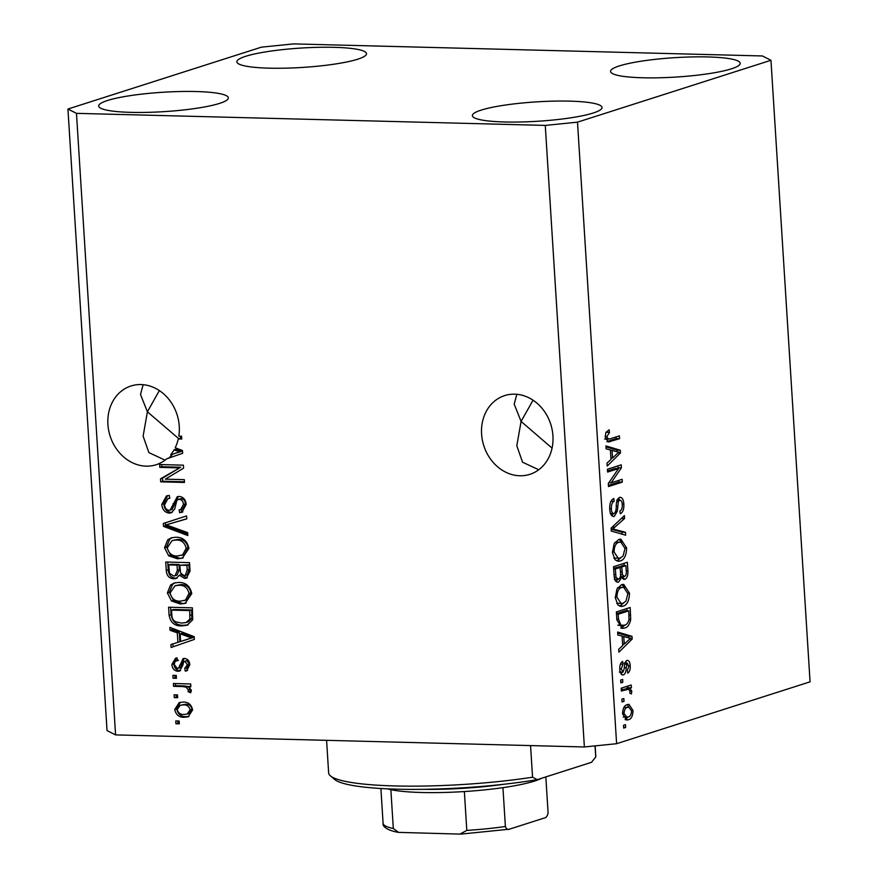 <?xml version="1.0" encoding="UTF-8"?>
<svg xmlns="http://www.w3.org/2000/svg" width="878" height="878" viewBox="0 0 878 878"><rect width="100%" height="100%" fill="white"/><g stroke="black" fill="none" stroke-linecap="round" stroke-linejoin="round"><path stroke-width="1.32" d="M516.835 394.299L514.19 404.11L521.082 421.418L533.045 400.203M552.942 435.883A41.332 35.142 -107.7 0 0 504.674 395.594A41.332 35.142 -107.7 0 0 481.594 434.05A41.332 35.142 -107.7 0 0 529.862 474.339A41.332 35.142 -107.7 0 0 552.942 435.883M143.147 384.685L140.502 394.496L147.394 411.804L159.357 390.589M178.278 438.934L181.757 439.022L181.57 436.201L178.816 436.125A41.332 35.142 -107.7 0 0 179.255 426.269A41.332 35.142 -107.7 0 0 130.987 385.98A41.332 35.142 -107.7 0 0 107.917 424.436A41.332 35.142 -107.7 0 0 156.174 464.725A41.332 35.142 -107.7 0 0 166.677 458.843L182.646 453.289L182.481 450.535L175.194 447.747A41.332 35.142 -107.7 0 0 178.278 438.934L180.253 438.309A41.332 35.142 -107.7 0 0 180.67 436.179M245.642 56.313A64.95 9.713 176.4 0 1 318.275 47.324A64.95 9.713 176.4 0 1 366.521 53.668A64.95 9.713 176.4 0 1 357.752 59.188A64.95 9.713 176.4 0 1 285.13 68.177A64.95 9.713 176.4 0 1 236.873 61.833A64.95 9.713 176.4 0 1 245.642 56.313M619.33 65.927A64.95 9.713 176.4 0 1 691.952 56.938A64.95 9.713 176.4 0 1 740.209 63.282A64.95 9.713 176.4 0 1 731.44 68.813A64.95 9.713 176.4 0 1 658.807 77.791A64.95 9.713 176.4 0 1 610.561 71.447A64.95 9.713 176.4 0 1 619.33 65.927M481.144 110.123A64.95 9.713 176.4 0 1 553.766 101.135A64.95 9.713 176.4 0 1 602.023 107.478A64.95 9.713 176.4 0 1 593.254 112.999A64.95 9.713 176.4 0 1 520.621 121.987A64.95 9.713 176.4 0 1 472.375 115.644A64.95 9.713 176.4 0 1 481.144 110.123M107.456 100.509A64.95 9.713 176.4 0 1 180.089 91.521A64.95 9.713 176.4 0 1 228.335 97.864A64.95 9.713 176.4 0 1 219.566 103.384A64.95 9.713 176.4 0 1 146.944 112.373A64.95 9.713 176.4 0 1 98.687 106.029A64.95 9.713 176.4 0 1 107.456 100.509M178.838 438.759L147.394 411.804L143.125 436.146L148.887 452.598L165.053 460.149M552.053 448.12L521.082 421.418L516.802 445.761L522.564 462.212L538.73 469.763M293.625 43.9L762.422 55.962L770.961 60.275L810.065 681.833L616.608 743.699L584.375 746.969L115.578 734.908L107.039 730.595L67.935 109.037L261.392 47.16L293.625 43.9M178.728 467.864L159.796 467.37L159.62 464.55L183.392 465.164L183.59 468.172L165.349 479.147L184.303 479.64L184.49 482.461L160.707 481.846L160.509 478.828L180.703 467.228L161.772 466.745L159.796 467.37M169.278 513.103C164.757 512.478 162.265 509.569 161.815 504.356L166.524 495.872L169.267 495.466L169.761 498.309L167.939 498.638L164.603 504.674C164.79 507.945 166.26 509.811 169.026 510.272L170.156 510.118L177.29 496.685L179.167 496.432C183.381 496.948 185.719 499.637 186.18 504.488L181.922 512.302L179.606 512.664L179.112 509.822L180.681 509.547L183.403 504.51C183.261 501.448 181.878 499.692 179.288 499.253L176.928 500.076L174.689 509.053L171.243 512.84L169.278 513.103L171.254 512.467C166.732 511.852 164.241 508.933 163.791 503.731L161.815 504.356M187.826 535.547L163.506 526.372L163.319 523.453L186.586 515.935L186.773 518.843L166.183 524.835L187.64 532.617L187.826 535.547M164.537 547.707L167.764 539.783L171.364 537.819L175.743 537.237C182.8 537.095 187.201 540.804 188.935 548.355L182.262 558.188L177.389 558.792L168.675 555.807L164.537 547.707L166.513 547.071L169.739 539.158L167.764 539.783M167.38 592.913L170.606 584.989L174.206 583.025L178.596 582.443C185.642 582.301 190.043 585.999 191.777 593.561L185.104 603.384L180.231 603.998L171.517 601.002L167.38 592.913L169.355 592.277L172.582 584.353L170.606 584.989M177.301 632.851L170.047 630.294L169.86 627.353L194.181 636.649L194.356 639.404L171.122 647.481L170.936 644.551L177.894 642.356L177.301 632.851L179.266 632.215L172.022 629.658L170.047 630.294M179.321 723.845L175.929 723.768L175.743 720.937L179.145 721.025L179.321 723.845M770.961 60.275L577.505 122.152L545.271 125.411L584.375 746.969M545.271 125.411L76.474 113.35L115.578 734.908M184.325 717.282C179.2 717.513 175.995 714.911 174.711 709.457L179.266 702.554L183.195 702.093C188.243 701.917 191.393 704.518 192.633 709.918L188.09 716.821L184.325 717.282L186.301 716.646C181.175 716.887 177.971 714.275 176.687 708.82L174.711 709.457M177.674 697.714L174.283 697.626L174.107 694.805L177.499 694.893L177.674 697.714M182.536 686.563L173.57 686.333L173.394 683.501L190.691 683.951L190.866 686.772L188.101 686.706L191.382 690.119L190.625 692.764L188.09 691.634L188.276 689.735L186.103 687.156L182.536 686.563L184.512 685.927L175.545 685.696L173.57 686.333M176.456 678.299L173.054 678.211L172.878 675.38L176.28 675.467L176.456 678.299M177.51 660.695C175.359 660.914 174.316 662.253 174.371 664.712L177.279 668.443L178.805 667.84L183.096 658.588L184.468 658.401C187.727 658.862 189.505 660.991 189.791 664.8L186.652 670.814L185.258 671.11L184.764 668.279L187.321 664.833L184.984 661.233L183.612 662.089L182.822 665.239L179.639 671.066L177.883 671.275C174.272 670.88 172.275 668.608 171.879 664.448L175.589 658.182L177.016 657.863L177.51 660.695L176.522 660.893L178.497 660.267M177.279 668.443L180.78 667.203L184.161 658.401M184.764 668.279L187.541 667.489M184.984 661.233L186.959 660.607L184.984 661.233M181.768 625.893C174.755 626.201 170.53 622.656 169.092 615.237L168.587 607.225L192.37 607.828L192.688 619.813L187.124 625.246L181.768 625.893L183.743 625.268C176.73 625.575 172.505 622.019 171.067 614.611L169.092 615.237M173.778 578.8C169.147 578.448 166.644 575.65 166.271 570.393L165.744 562.019L189.527 562.633L190.054 571.062L186.388 578.119L184.545 578.372L179.375 575.2L176.138 578.503L173.778 578.8L175.754 578.163C171.122 577.823 168.62 575.013 168.247 569.756L167.764 562.074M618.573 468.556L607.576 472.068L607.4 469.247L621.218 464.824L621.404 467.831L611.11 482.834L622.129 479.311L622.304 482.132L608.487 486.555L608.289 483.526L618.573 468.556L615.171 468.468L607.499 470.926M612.767 516.363L614.282 516.396C611.648 516.725 610.122 514.299 609.716 509.119C609.541 503.346 610.901 499.812 613.81 498.539L614.172 501.305C612.164 502.315 611.231 504.828 611.351 508.845C611.538 512.126 612.449 513.696 614.062 513.586C615.621 512.225 616.345 509.69 616.246 505.958C616.334 501.415 617.453 498.572 619.583 497.409C622.041 497.047 623.468 499.275 623.863 504.093C624.06 509.306 622.864 512.532 620.263 513.762L619.912 510.996C621.624 510.184 622.403 508.088 622.261 504.696C622.096 501.623 621.251 500.142 619.725 500.251L618.386 501.579L617.322 511.15L614.282 516.396L613.502 516.516M610.199 513.575L614.062 513.586M619.583 497.409L620.384 497.288M616.773 500.098L620.164 500.175L617.19 500.186M625.641 535.218L611.286 531.069L611.099 528.15L624.412 515.595L624.587 518.503L612.8 528.94L625.454 532.277L625.641 535.218M612.449 552.471L614.106 543.756L618.672 539.487L620.834 539.147L626.629 547.949C626.376 555.554 624.236 559.901 620.197 560.976L618.31 561.283L615.061 559.802L612.449 552.471M615.291 597.677L616.96 588.962L621.525 584.693L623.676 584.353L629.471 593.155C629.219 600.761 627.079 605.096 623.04 606.182L621.152 606.489L617.903 604.997L615.291 597.677M624.017 701.346L622.041 701.972L621.854 699.151L623.83 698.515L624.017 701.346L621.997 701.292M628.385 719.762L626.651 720.037L622.601 713.869C622.798 708.337 624.368 705.253 627.331 704.606L628.955 704.343L633.016 710.532C632.829 715.998 631.293 719.071 628.385 719.762L625.202 719.675M605.469 439.055L609.903 438.901L619.396 435.872L619.572 438.693L608.333 442.007L605.183 437.024L605.897 432.47L609.123 429.781L609.486 432.558L606.808 436.64L608.443 439.176L605.041 439.088M577.505 122.152L616.608 743.699M622.096 636.045L617.827 634.992L617.64 632.05L632.006 636.32L632.171 639.074L618.902 652.178L618.716 649.248L622.7 645.549L622.096 636.045M622.096 674.831L623.457 674.864C621.35 675.215 620.131 673.338 619.791 669.223C619.649 665.206 620.581 662.616 622.601 661.441L622.952 664.218L621.24 668.948L623.029 672.12L624.291 668.334C624.28 664.328 625.169 661.694 626.936 660.421C628.846 660.19 629.932 661.979 630.195 665.776C630.393 669.552 629.581 672.01 627.726 673.141L627.375 670.364L628.769 666.336L627.309 663.186L626.157 667.697C626.157 671.571 625.257 673.964 623.457 674.864L622.765 674.973M619.308 672.076L623.029 672.12M626.936 660.421L627.529 660.333M624.148 663.066L624.971 663.12M622.809 682.272L620.834 682.908L620.658 680.077L622.634 679.451L622.809 682.272L620.79 682.217M628.648 689.208L621.35 691.03L621.174 688.198L631.216 684.994L631.403 687.814L629.789 688.33L631.787 691.096L631.414 693.927L629.91 693.335L629.976 691.359L628.648 689.208L624.62 689.054M625.652 727.478L623.676 728.114L623.501 725.283L625.476 724.657L625.652 727.478L623.643 727.423M624.51 628.055L622.315 628.407L616.872 619.934L616.367 611.922L630.184 607.499L630.689 619.572C629.537 624.73 627.485 627.55 624.51 628.055L620.691 628.088M616.773 581.971L618.628 582.015C615.928 582.641 614.402 580.336 614.051 575.09L613.524 566.716L627.342 562.293L627.88 570.733C628.154 575.299 627.144 578.163 624.873 579.304L621.789 577.197L618.628 582.015L617.673 582.169M623.534 579.271L624.181 579.403M610.386 449.931L606.116 448.877L605.93 445.936L620.296 450.205L620.472 452.96L607.192 466.064L607.005 463.134L610.989 459.435L610.386 449.931M76.474 113.35L67.935 109.037M606.05 432.185L609.486 432.558M605.161 436.596L606.808 436.64M604.635 439.033L606.5 438.813M616.071 436.937L616.169 438.605L619.572 438.693M616.169 438.605L606.896 441.568M606.95 441.612L610.188 441.689M617.695 632.994L628.604 636.232L632.006 636.32M628.604 636.232L628.714 637.922M629.647 639.008L632.171 639.074M623.621 644.079L622.667 645.023M627.957 637.724L623.775 636.451L624.258 644.101L630.656 638.152L627.957 637.724M622.118 636.418L623.775 636.451M622.601 644.057L624.258 644.101M620.395 664.152L622.952 664.218M619.78 668.915L621.24 668.948M625.74 661.375L626.431 663.12M628.714 665.733L630.195 665.776M624.73 664.295L626.53 664.339M622.195 672.142L621.174 674.074M627.891 686.047L628 687.726L631.403 687.814M628 687.726L626.398 688.242L629.789 688.33M626.398 688.242L627.693 689.131M629.943 691.052L631.787 691.096M625.246 689.12L626.563 689.362M623.16 689.274L621.273 689.878M627.111 704.683L628.977 707.218M631.534 710.5L633.016 710.532M628.341 716.887L625.114 719.631M623.226 717.085L628.11 716.964C630.163 716.646 631.315 714.637 631.567 710.928L628.846 707.218L627.507 707.427C625.465 707.745 624.302 709.753 624.038 713.474L626.793 717.183M628.846 707.218L623.885 707.427M624.115 707.339L627.507 707.427M622.579 713.441L624.038 713.474M626.87 608.564L627.002 610.803M617.86 625.136L624.357 625.224C626.464 624.938 628.022 623.051 629.021 619.55L630.689 619.572M625.399 624.807L621.119 627.968M617.914 625.279L622.425 625.531M629.021 619.55L628.758 610.847L625.355 610.759L616.477 613.601M628.758 610.847L618.167 614.227L618.474 619.078L620.911 625.213M616.51 614.183L618.167 614.227M616.817 619.034L618.474 619.078M621.887 584.594L624.653 587.393M627.803 593.111L629.471 593.155M623.665 603.043L619.649 606.094L623.04 606.182M616.696 603.329L622.908 603.351L625.959 601.167L627.858 593.693L623.621 587.217L621.679 587.525C618.694 588.304 617.102 591.498 616.905 597.139L621.174 603.625M623.621 587.217L617.761 587.634M618.277 587.437L621.679 587.525M615.269 597.095L616.905 597.139M624.017 563.358L624.159 565.597M623.808 576.637L622.568 578.536M620.208 577.153L621.789 577.197M617.816 579.293L616.082 581.532M614.271 577.274L616.016 577.318L618.441 579.195C620.153 578.339 620.834 576.166 620.494 572.686L620.164 567.473L616.773 567.386L613.634 568.395M620.384 576.528L624.467 576.55C626.047 575.661 626.629 573.564 626.201 570.261L625.904 565.641L621.778 566.958L622.403 574.684L624.467 576.55M625.904 565.641L622.513 565.553L618.419 567.429M618.386 566.87L621.778 566.958M620.559 574.64L622.403 574.684M620.164 567.473L615.324 569.021L616.016 577.318M613.667 568.988L615.324 569.021M614.391 579.206L618.441 579.195M614.018 574.585L615.676 574.629M619.045 539.388L621.811 542.187M624.96 547.916L626.629 547.949M620.823 557.837L616.806 560.888L620.197 560.976M613.854 558.123L620.066 558.145L623.117 555.961L625.015 548.498L620.779 542.011L618.836 542.33C615.851 543.098 614.26 546.303 614.062 551.933L618.331 558.419M620.779 542.011L614.918 542.428M615.434 542.242L618.836 542.33M612.427 551.889L614.062 551.933M621.415 518.426L624.587 518.503M611.143 528.896L612.8 528.94M611.165 529.225L622.063 532.189L625.454 532.277M622.063 532.189L622.184 534.219M610.989 501.217L614.172 501.305M609.705 508.801L611.351 508.845M618.584 497.991L619.802 500.175M622.206 504.049L623.863 504.093M616.795 501.547L618.386 501.579M615.708 511.106L617.322 511.15M613.272 513.652L611.878 515.77M617.892 465.889L618.002 467.744L621.404 467.831M618.002 467.744L617.475 468.523M608.816 482.768L611.11 482.834M618.803 480.365L618.902 482.044L622.304 482.132M618.902 482.044L608.41 485.402M605.985 446.88L616.894 450.118L620.296 450.205M616.894 450.118L617.004 451.819M617.936 452.894L620.472 452.96M611.911 457.965L610.956 458.909M616.246 451.621L612.065 450.337L612.548 457.987L618.946 452.049L616.246 451.621M610.419 450.304L612.065 450.337M610.89 457.943L612.548 457.987M179.277 723.165L175.929 723.768M177.894 723.132L177.762 720.992M176.687 708.82L180.286 702.301M189.022 716.459L186.301 716.646M187.135 714.077L189.11 713.452L192.128 709.15C191.02 705.66 188.759 704.035 185.357 704.288L180.188 705.286L177.191 709.589C178.311 713.079 180.572 714.692 183.985 714.451L187.135 714.077L190.153 709.775C189.044 706.296 186.784 704.672 183.381 704.913L180.188 705.286M192.128 709.15L190.153 709.775M185.357 704.288L183.381 704.913M177.63 697.033L174.283 697.626M176.258 697L176.116 694.86M175.545 685.696L175.413 683.556M190.822 686.091L188.101 686.706M191.206 691.513L188.09 691.634M190.065 691.008L190.252 689.098L188.276 689.735M190.252 689.098L189.615 687.551M188.353 686.629L186.103 687.156M188.068 686.519L184.512 685.927M176.412 677.607L173.054 678.211M175.029 677.575L174.898 675.434M180.561 670.627L179.858 670.649C176.248 670.243 174.25 667.971 173.855 663.823L171.879 664.448M173.855 663.823L176.632 657.918M179.255 667.807L180.78 667.203M187.563 670.43L185.258 671.11M187.223 670.485L186.751 667.73M186.74 667.653L189.297 664.207L187.321 664.833M189.297 664.207L186.959 660.607M179.858 670.649L177.883 671.275M172.022 629.658L171.923 628.143M173.098 646.801L172.911 643.925M179.266 632.215L179.869 641.719L177.894 642.356M191.799 637.966L193.775 637.329L182.108 633.214L180.133 633.85L180.616 641.489L191.799 637.966L180.133 633.85M180.616 641.489L189.143 638.701M189.187 635.957L187.212 636.583M171.067 614.611L170.606 607.269M188.079 624.895L183.743 625.268M186.114 622.557L188.09 621.931L191.81 618.562L191.744 609.958L173.526 609.486L171.55 610.122L171.858 614.973C171.847 618.2 173.142 620.494 175.743 621.843L181.625 623.073L186.114 622.557L189.835 619.199L189.769 610.583L171.55 610.122M191.744 609.958L189.769 610.583M192.041 614.732L190.076 615.357M191.81 618.562L189.835 619.199M172.582 584.353L175.216 582.751M186.114 603.021L180.231 603.998M182.207 603.362L173.493 600.376L171.517 601.002M173.493 600.376L169.355 592.277M184.171 600.64L187.409 599.498L190.976 592.87C189.593 587.086 186.169 584.342 180.703 584.638L174.996 585.736L170.156 592.957C171.506 598.609 174.832 601.342 180.133 601.178L185.434 600.135L189 593.506C187.618 587.722 184.193 584.978 178.728 585.275L174.996 585.736M190.976 592.87L189 593.506M180.703 584.638L178.728 585.275M187.409 599.498L185.434 600.135M187.332 577.702L184.545 578.372M186.52 577.735L181.351 574.574L179.375 575.2M177.071 578.097L175.754 578.163M175.051 575.781L177.027 575.145L179.342 569.712L179.013 564.499L170.683 564.28L168.708 564.916L169.531 573.268L173.581 575.968L175.051 575.781L177.367 570.338L177.049 565.125L168.708 564.916M185.324 575.353L187.299 574.728L189.187 569.372L188.902 564.752L179.825 565.202L180.539 572.972L183.985 575.529L185.324 575.353L187.223 570.009L186.926 565.388L179.825 565.202M188.902 564.752L186.926 565.388M179.013 564.499L177.049 565.125M169.739 539.158L172.373 537.545M183.272 557.815L177.389 558.792M179.364 558.156L170.65 555.17L168.675 555.807M170.65 555.17L166.513 547.071M181.329 555.434L184.567 554.292L188.133 547.674C186.751 541.88 183.315 539.136 177.861 539.432L172.143 540.53L167.314 547.751C168.664 553.403 171.989 556.136 177.29 555.972L182.591 554.929L186.158 548.3C184.775 542.516 181.351 539.772 175.885 540.069L172.143 540.53M188.133 547.674L186.158 548.3M177.861 539.432L175.885 540.069M184.567 554.292L182.591 554.929M187.738 534.142L165.481 525.735L163.506 526.372M165.481 525.735L165.294 522.816L163.319 523.453M165.294 522.816L186.586 515.935M186.773 518.788L166.183 524.835M163.791 503.731L167.588 495.609M170.156 510.118L172.132 509.492L178.344 496.454M182.833 511.929L179.606 512.664M181.57 512.028L181.12 509.405M180.681 509.547L182.657 508.911L185.379 503.884L183.403 504.51M185.379 503.884C185.225 500.811 183.853 499.055 181.263 498.627L179.288 499.253M181.263 498.627L178.004 499.417M172.187 512.434L171.254 512.467M161.772 466.745L161.629 464.594M184.446 481.781L162.682 481.221L160.707 481.846M162.682 481.221L162.485 478.192L160.509 478.828M162.485 478.192L180.703 467.228M168.763 458.118A41.332 35.142 -107.7 0 0 172.626 454.167L177.433 452.587M172.626 454.167L182.064 451.226L176.017 449.273A41.332 35.142 -107.7 0 0 176.566 448.274M177.477 449.843L175.501 450.469L174.042 449.909L176.017 449.273M180.089 451.852L175.501 450.469M181.713 438.341L180.253 438.309M170.65 454.804A41.332 35.142 -107.7 0 0 174.042 449.909M326.583 740.33L328.635 772.881A133.851 20.018 -3.6 0 0 330.358 775.812A133.851 20.018 -3.6 0 0 532.551 777.206L530.553 745.576M595.021 745.883L595.723 757.001A133.851 20.018 -3.6 0 0 595.8 756.079L595.163 745.872M532.551 777.206L537.237 779.664A129.911 19.426 176.4 0 1 334.485 779.357L330.358 775.812M537.237 779.664L591.52 762.302L595.723 757.001M541.506 778.303A82.675 12.358 176.4 0 1 534.482 781.08A82.675 12.358 176.4 0 1 502.94 787.643A82.675 12.358 176.4 0 1 464.363 791.55A82.675 12.358 176.4 0 1 390.864 789.662A82.675 12.358 176.4 0 1 387.571 788.861M423.339 789.322A86.604 12.95 -3.6 0 0 503.906 784.263M545.831 776.92L548.091 812.83C547.433 816.101 546.127 817.835 544.195 818.044L509.778 829.051C507.879 830.061 506.419 829.205 505.388 826.494L502.94 787.643M508.988 829.249L509.778 829.051M464.363 791.55L466.8 830.401L459.918 834.1L398.59 832.377L393.311 828.503L390.864 789.662M398.59 832.377C389.119 830.939 382.204 826.933 383.104 823.476L383.093 823.345A82.675 12.358 -3.6 0 0 393.311 828.503M380.898 788.51L383.093 823.345M624.346 667.642L626.157 667.697M629.021 615.127L630.667 615.171M626.223 570.689L627.88 570.733M620.45 571.907L622.096 571.951M612.229 527.085L614.907 527.151M611.659 529.346L615.05 529.434M616.235 506.156L617.739 506.2M181.57 664.569L179.595 665.195M188.979 638.756L187.003 639.382M168.247 569.756L166.271 570.393M189.187 569.372L187.223 570.009M179.342 569.712L177.367 570.338M171.836 523.2L169.86 523.837M175.073 502.962L173.098 503.599M177.268 452.642L175.293 453.267M466.8 830.401A82.675 12.358 -3.6 0 0 505.388 826.494M178.047 668.345L180.023 667.719M167.939 498.638L169.904 498.013M461.071 834.089L508.988 829.238"/></g></svg>

